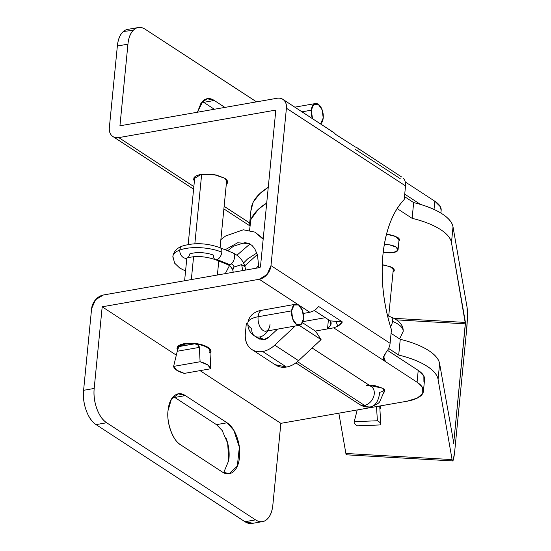 <?xml version="1.0" encoding="UTF-8"?>
<svg xmlns="http://www.w3.org/2000/svg" width="551" height="551" viewBox="0 0 551 551"><rect width="100%" height="100%" fill="white"/><g stroke="black" fill="none" stroke-linecap="round" stroke-linejoin="round"><path stroke-width="0.83" d="M393.008 272.284L394.048 271.175C394.661 270.011 394.068 268.833 392.257 267.655L384.784 265.134L382.263 264.831L390.59 266.76L394.254 270.507L393.008 272.256M386.465 234.375L395.301 236.145L399.454 240.098L399.248 240.766C399.868 239.602 399.268 238.425 397.457 237.247L389.984 234.726L386.465 234.361M346.469 454.802A17.102 1.66 93.3 0 1 345.883 453.473L338.844 413.174L345.883 453.473L452.089 459.589A17.102 1.66 -86.7 0 0 452.674 460.925A17.102 1.66 -86.7 0 0 454.789 450.47L466.649 329.477A17.102 1.66 -86.7 0 0 467.041 307.121L453.018 226.881C452.199 222.163 448.238 217.611 441.144 213.237C434.05 208.857 424.89 205.309 413.663 202.596L412.12 218.334L397.147 208.567L412.12 218.334C423.347 221.047 432.507 224.601 439.602 228.975C446.696 233.355 450.649 237.901 451.476 242.619L465.395 323.843L396.438 319.869L465.395 323.843L453.728 442.866L465.423 322.445L451.476 242.619L453.018 226.881L467.041 307.121L467.406 316.405L466.649 329.477L454.789 450.47L453.356 459.658C452.832 461.442 452.405 461.421 452.089 459.589L438.073 379.357L439.615 363.612L453.728 442.866L439.615 363.612C438.789 358.894 434.829 354.348 427.734 349.968C420.64 345.594 411.48 342.047 400.253 339.326L391.072 333.341L400.253 339.326L398.71 355.064L388.613 348.48L398.71 355.064A64.13 24.409 5.6 0 1 438.073 379.357C437.246 374.632 433.286 370.086 426.192 365.712C419.097 361.332 409.937 357.785 398.71 355.064L400.253 339.326A64.13 24.409 -174.4 0 1 439.615 363.612L438.073 379.357L452.089 459.589L345.883 453.473L346.572 454.816M380.493 405.873L380.645 407.905L379.894 408.794M413.663 202.596L404.482 196.604L413.663 202.596L412.12 218.334A64.13 24.409 5.6 0 1 451.476 242.619L453.018 226.881A64.13 24.409 -174.4 0 0 413.663 202.596M268.261 187.299L259.741 193.697L253.233 202.024L250.891 210.881M465.423 322.445L393.772 318.313L465.423 322.445M249.562 230.29L250.898 219.477L258.192 209.442L266.718 203.037M268.254 187.333A138.955 52.889 -174.4 0 0 251.16 208.471M249.617 224.209A138.955 52.889 5.6 0 1 266.712 203.071M380.459 405.88L380.844 407.237L379.894 408.773M453.728 442.866L453.563 443.438M275.631 365.01A23.514 17.556 -56.9 0 0 286.486 367.042L262.662 351.504A23.514 17.556 123.1 0 1 251.807 349.472A23.514 17.556 123.1 0 1 245.381 333.176L246.338 323.43L247.785 323.175L246.338 323.43L245.381 333.176C244.775 339.175 246.152 343.969 249.534 347.55C252.909 351.132 257.283 352.447 262.662 351.504L286.486 367.042A23.514 17.556 -56.9 0 0 298.552 360.671L321.081 339.609L315.654 331.282L302.471 322.686L315.654 331.282L321.081 339.609L299.207 325.345L321.081 339.609L298.552 360.671L274.735 345.133L298.552 360.671C294.819 364.163 290.797 366.284 286.486 367.042L275.114 364.672M254.665 336.027A10.689 7.983 -56.9 0 0 259.652 336.985A10.689 7.983 -56.9 0 0 267.71 330.841A10.689 7.983 123.1 0 1 259.652 336.985L263.819 339.698A10.689 7.983 123.1 0 0 269.308 336.806L277.532 329.119L269.308 336.806L263.819 339.698L258.942 338.817M177.532 350.222L176.933 348.191L184.42 343.645L197.196 343.721L208.064 347.385C210.696 349.107 211.563 350.808 210.668 352.509L210.034 353.384M180.542 444.774C173.069 441.069 166.202 422.204 168.062 410.474C167.394 417.265 168.282 424.008 170.72 430.71C173.152 437.404 176.43 442.095 180.542 444.774L222.232 471.966C226.344 474.652 230.084 474.535 233.466 471.628C236.84 468.729 238.865 463.88 239.527 457.089C240.195 450.298 239.313 443.548 236.875 436.853C234.437 430.152 231.165 425.462 227.053 422.782L185.363 395.59C181.251 392.911 177.505 393.021 174.13 395.928C170.748 398.834 168.73 403.683 168.062 410.474L171.333 399.358L178.338 393.862L185.363 395.59L174.777 397.45L173.372 396.644L174.777 397.45L185.363 395.59L227.053 422.782L233.831 430.338L239.354 447.205L237.309 466.139L229.257 473.695L222.232 471.966L180.542 444.774M226.275 184.516L227.26 183.311C228.155 181.616 227.287 179.908 224.656 178.193L213.781 174.522L201.012 174.453L216.013 174.936L224.56 178.125L227.563 182.333L226.275 184.482M391.437 329.677C383.53 304.613 380.693 279.688 382.924 254.899C385.535 230.352 392.622 211.901 404.193 199.545C398.518 205.399 393.848 213.092 390.184 222.625C386.52 232.164 384.102 242.915 382.924 254.899C381.753 266.877 381.898 279.309 383.358 292.188C384.825 305.061 387.518 317.562 391.437 329.677L390.101 343.307A12.825 9.574 123.1 0 1 386.175 352.192A12.825 9.574 -56.9 0 0 390.101 343.307L270.989 265.616L286.417 108.223C286.74 104.966 285.976 102.362 284.137 100.42C282.291 98.477 279.915 97.761 276.988 98.278L119.939 125.807L276.988 98.278A12.825 9.574 123.1 0 1 282.904 99.387A12.825 9.574 123.1 0 1 286.417 108.223L405.529 185.914L404.193 199.545L405.529 185.914A12.825 9.574 -56.9 0 0 403.249 178.111A12.825 9.574 123.1 0 1 405.529 185.914L286.417 108.223L270.989 265.616A12.825 9.574 123.1 0 1 259.239 279.274L102.19 306.804L176.306 355.147L102.19 306.804L259.239 279.274L267.063 274.508L270.989 265.616L390.101 343.307L391.437 329.677M333.686 327.831L315.31 331.055L333.686 327.831L385.5 361.628L333.686 327.831L337.777 326.254A12.825 9.574 -56.9 0 0 342.385 321.956L337.777 326.254L333.686 327.831L327.521 328.809L333.686 327.831M303.291 313.45L309.862 312.293L259.239 279.274L309.862 312.293L313.953 310.716A12.825 9.574 -56.9 0 0 318.561 306.418A12.825 9.574 123.1 0 1 313.953 310.716L309.862 312.293L303.291 313.45M423.919 381.609L423.85 376.023L418.223 370.41L417.066 382.215A37.413 14.236 5.6 0 1 423.402 391.389A37.413 14.236 5.6 0 1 407.031 401.224L280.858 423.34L272.855 504.985L280.858 423.34L200.047 370.63L280.858 423.34L407.031 401.224L417.259 398.118L422.762 393.414L422.693 387.828L417.066 382.215L385.5 361.628L383.634 356.504L385.5 361.628L383.269 357.943L386.175 352.192M177.498 350.243L177.229 347.22C178.125 345.518 180.521 344.334 184.42 343.645C188.166 342.674 200.819 342.818 208.064 347.385L210.971 351.531L210.034 353.363M369.425 385.356L375.176 385.721L382.656 388.241C384.46 389.426 385.059 390.597 384.446 391.768L383.902 392.47M331.433 131.441L331.53 131.469A12.825 9.574 123.1 0 1 335.442 134.272A12.825 9.574 -56.9 0 0 333.479 132.371M424.559 379.584A37.413 14.236 -174.4 0 0 418.223 370.41L387.532 350.395L418.223 370.41L417.066 382.215L385.5 361.628L383.31 358.949M325.359 317.693L302.926 321.626L325.359 317.693M252.186 523.416A26.723 14.581 80.1 0 1 244.961 521.721L255.554 519.868A26.723 14.581 -99.9 0 0 262.772 521.556A26.723 14.581 -99.9 0 0 272.855 504.985C272.187 511.776 270.162 516.624 266.787 519.531C263.406 522.438 259.666 522.548 255.554 519.868L106.66 422.755L96.074 424.614A26.723 14.581 80.1 0 1 83.594 390.308L91.604 308.663A12.825 9.574 123.1 0 1 103.347 295.005L259.514 267.628L260.492 266.491L275.734 111.068L260.492 266.491A1.068 0.799 123.1 0 1 259.514 267.628L103.347 295.005L95.523 299.772L91.604 308.663L83.594 390.308L94.187 388.455L102.19 306.804L94.187 388.455L83.594 390.308C82.932 397.099 83.814 403.842 86.252 410.543C88.69 417.238 91.962 421.928 96.074 424.614L106.66 422.755L255.554 519.868L244.961 521.721L96.074 424.614L244.961 521.721L252.964 523.278M330.931 324.773L331.103 322.672L330.207 320.868L335.972 321.302L337.777 326.254L335.972 321.302L342.385 321.956A12.825 9.574 123.1 0 1 337.777 326.254L342.385 321.956L318.561 306.418L342.385 321.956L330.228 320.868A7.48 2.845 -174.4 0 0 329.953 320.689L314.18 310.413L330.207 320.868L330.827 325.193L327.521 328.809L329.064 328.148M355.615 149.555L400.212 178.648M441.151 210.386A37.413 14.236 -174.4 0 0 434.815 201.211L405.281 181.954L434.815 201.211L440.435 206.825L441.137 210.523M133.252 30.319L123.417 31.469C120.042 34.376 118.017 39.224 117.356 46.015L127.942 44.163L119.939 125.807L127.942 44.163L117.356 46.015L109.346 127.66C109.029 130.924 109.794 133.521 111.633 135.463C113.472 137.406 115.855 138.122 118.782 137.612L274.949 110.234A1.068 0.799 123.1 0 1 275.734 111.068L274.949 110.234L275.714 110.737L274.949 110.234L275.438 110.324M256.532 101.859L145.244 29.279L256.532 101.859M127.942 44.163C128.61 37.372 130.628 32.523 134.01 29.616C137.385 26.71 141.132 26.6 145.244 29.279A26.723 14.581 -99.9 0 0 138.019 27.584A26.723 14.581 -99.9 0 0 127.942 44.163M214.298 100.482C210.186 97.802 206.439 97.913 203.064 100.819L197.43 112.225L201.012 103.099L207.272 98.753L214.298 100.482L224.911 107.404L214.298 100.482L203.712 102.341L214.298 100.482M434.815 201.211L434.009 209.428L434.815 201.211M420.468 204.421L404.723 194.145L420.468 204.421M249.699 222.997L224.133 206.322L249.699 222.997M127.433 29.444A26.723 14.581 80.1 0 0 117.356 46.015L109.346 127.66A12.825 9.574 123.1 0 0 112.859 136.503A12.825 9.574 123.1 0 0 118.782 137.612L193.849 186.575L118.782 137.612L274.949 110.234M194.365 181.355L193.518 178.999L201.012 174.453C197.113 175.135 194.717 176.327 193.821 178.021L194.358 181.403M202.307 101.522L203.712 102.341L202.307 101.536M214.325 109.263L203.712 102.341L214.325 109.263M359.266 149.81A12.825 9.574 -56.9 0 0 355.354 147.007L335.442 134.272L355.354 147.007A12.825 9.574 123.1 0 1 357.303 147.902A12.825 9.574 123.1 0 1 359.266 149.81M106.66 422.755C102.548 420.076 99.276 415.385 96.838 408.69C94.4 401.989 93.518 395.246 94.187 388.455A26.723 14.581 -99.9 0 0 106.66 422.755M216.467 424.642L174.777 397.45L216.481 424.649L227.053 422.782L216.467 424.642L222.205 430.551L227.68 443.266L228.748 460.546L223.637 472.772M226.289 438.706C228.72 445.408 229.609 452.151 228.94 458.942M369.445 385.363L382.656 388.241L384.653 391.093L383.909 392.443M328.417 319.683L327.521 328.809L328.417 319.683M401.576 176.94L357.282 147.895M354.727 146.855L355.354 147.007L354.727 146.848M384.715 354.162L383.269 357.943M383.262 358.584L383.351 359.107M295.178 326.027L274.735 345.133A23.514 17.556 123.1 0 1 262.662 351.504A23.514 17.556 -56.9 0 0 274.735 345.133L295.178 326.027M247.805 322.927A23.514 8.947 5.6 0 1 258.102 316.742A23.514 8.947 -174.4 0 0 247.805 322.927A23.514 8.947 5.6 0 0 251.793 328.692A10.689 7.983 123.1 0 0 253.887 335.387A10.689 7.983 123.1 0 0 259.652 336.985L263.819 339.698L257.861 337.915M215.241 259.59A6.412 3.637 -67.9 0 0 217.142 259.583A6.412 3.637 -67.9 0 0 221.826 252.144A29.926 11.392 -174.4 0 0 185.997 248.425A29.926 11.392 -174.4 0 0 179.833 250.044A6.412 4.683 69.5 0 0 181.947 256.339A6.412 4.683 69.5 0 0 187.051 258.006A6.412 4.683 -110.5 0 1 181.947 256.339A6.412 4.683 -110.5 0 1 179.833 250.044A29.926 11.392 -174.4 0 0 172.883 257.234A29.926 11.392 5.6 0 1 179.833 250.044A29.926 11.392 5.6 0 1 185.997 248.425A29.926 11.392 5.6 0 1 221.826 252.144A6.412 3.637 -67.9 0 0 221.86 251.511A6.412 3.637 -67.9 0 0 220.207 247.771M403.125 331.599A29.926 11.392 -174.4 0 0 392.512 321.378A6.412 3.637 112.1 0 1 390.473 326.619A6.412 3.637 -67.9 0 0 392.512 321.378A29.926 11.392 5.6 0 1 403.125 331.599M227.515 264.48A6.412 3.637 -67.9 0 0 229.87 264.742L217.142 259.583A6.412 3.637 112.1 0 1 214.869 259.376A6.412 3.637 112.1 0 1 213.616 255.216A17.102 6.509 -174.4 0 0 193.139 253.088A17.102 6.509 -174.4 0 0 189.62 254.011A6.412 4.683 -110.5 0 1 187.051 258.006M245.712 270.045L244.961 266.718L241.565 264.625L245.071 266.712L245.105 267.256M231.027 252.937A6.412 3.637 112.1 0 1 232.777 252.868A6.412 3.637 112.1 0 1 234.588 256.676A6.412 3.637 112.1 0 1 231.31 263.86A3.21 1.784 -130.5 0 1 234.092 266.98A3.21 1.784 49.5 0 0 231.31 263.86A6.412 3.637 112.1 0 1 229.87 264.742A6.412 3.637 112.1 0 1 228.1 264.811M256.849 253.005L247.626 258.922L243.57 262.992L247.626 258.922L256.849 253.005M258.77 267.758L257.517 255.058L254.748 248.708L252.082 245.512L249.396 243.68L237.66 242.771L225.139 249.768L237.66 242.771L249.396 243.68L244.988 242.605L233.459 246.201L227.639 250.781M220.868 239.616L225.648 235.98L243.322 229.788L254.989 232.136L263.164 239.279L254.989 232.136L263.226 238.631M241.648 264.632L242.736 270.569L241.648 264.632M182.409 246.049A6.412 4.683 69.5 0 0 179.833 250.044A6.412 4.683 -110.5 0 1 182.409 246.049M232.908 270.617L232.839 268.619M233.555 267.51L234.099 266.98L232.749 270.024L233.245 272.235M220.545 247.957A6.412 3.637 112.1 0 1 221.86 251.511A6.412 3.637 112.1 0 1 221.826 252.144A6.412 3.637 112.1 0 1 217.142 259.583L229.87 264.742A6.412 3.637 -67.9 0 0 231.31 263.86A6.412 3.637 -67.9 0 0 234.588 256.676A6.412 3.637 -67.9 0 0 233.266 253.123M241.565 264.625L234.113 266.987M388.985 317.011A6.412 3.637 112.1 0 1 390.886 316.997A6.412 3.637 112.1 0 1 392.512 321.378A6.412 3.637 -67.9 0 0 391.258 317.211M177.987 348.452A16.034 6.102 5.6 0 1 178.861 346.593A16.034 6.102 5.6 0 1 185.019 344.038A16.034 6.102 5.6 0 1 194.744 343.81L197.74 344.85L199.345 347.378L200.096 361.752A18.706 7.122 5.6 0 1 210.813 368.743L209.917 351.077M191.335 279.577L193.58 256.697L191.335 279.577M194.847 243.756L201.652 174.343L194.847 243.756M209.903 350.911A16.034 6.102 -174.4 0 0 194.744 343.81A16.034 6.102 5.6 0 1 209.917 351.269A16.034 6.102 5.6 0 1 209.394 352.716M210.813 368.743L184.33 373.385L210.813 368.743L207.651 364.865L200.096 361.752L173.613 366.394L176.775 370.272L184.33 373.385A18.706 7.122 5.6 0 1 173.613 366.394L177.773 349.065L178.861 346.593A16.034 6.102 -174.4 0 0 178.021 348.094M200.096 361.752L173.613 366.394L177.257 351.256L199.345 347.378L177.257 351.256L178.861 346.593L194.744 343.81C197.754 344.568 199.29 345.759 199.345 347.378M185.019 344.038L194.744 343.81L178.861 346.593L185.019 344.038M357.503 425.861A13.362 5.083 5.6 0 1 354.217 421.701A13.362 5.083 -174.4 0 0 357.503 425.861L380.7 424.911A13.362 5.083 -174.4 0 0 377.407 420.75A13.362 5.083 5.6 0 1 380.762 424.263A13.362 5.083 5.6 0 1 380.7 424.911L357.503 425.861M376.478 406.583L377.407 420.75L354.217 421.701L377.407 420.75L376.478 406.583M379.522 406.046A10.689 4.071 5.6 0 1 379.756 406.645M393.386 252.565A10.689 4.071 5.6 0 1 383.227 252.082L393.386 252.565L397.884 250.333L396.259 247.137L389.461 244.844L384.316 244.506A10.689 4.071 5.6 0 1 396.259 247.137A10.689 4.071 5.6 0 1 398.042 249.238A10.689 4.071 5.6 0 1 393.386 252.565M323.217 117.962A10.689 5.834 -99.9 0 1 320.572 123.954L323.217 117.962L322.156 109.869L318.223 104.242L313.733 104.373L311.301 110.193L301.982 111.825L311.301 110.193A10.689 5.834 -99.9 0 1 315.964 103.498A10.689 5.834 -99.9 0 1 323.217 117.962M312.52 118.699A10.689 5.834 -99.9 0 1 311.301 110.193L312.52 118.699M384.295 389.784A10.689 4.071 5.6 0 1 379.694 392.25A23.514 12.831 -99.9 0 1 370.823 406.838A23.514 12.831 -99.9 0 1 364.466 405.35A10.689 7.983 123.1 0 1 359.589 404.462C362.93 406.666 366.615 407.464 370.651 406.865C376.347 404.806 379.419 402.946 379.88 401.3L384.026 391.844L384.378 389.412M262.758 310.055A10.689 5.834 80.1 0 0 258.102 316.742L291.631 310.867A10.689 5.834 -99.9 0 1 296.286 304.173A10.689 5.834 -99.9 0 1 303.539 318.636L301.115 324.456L296.617 324.587L292.691 318.96L291.631 310.867L294.055 305.047L298.546 304.917L302.478 310.544L303.539 318.636A10.689 5.834 -99.9 0 1 298.883 325.324A10.689 5.834 -99.9 0 1 291.631 310.867L258.102 316.742A10.689 5.834 -99.9 0 1 262.09 310.123M358.708 403.752A10.689 7.983 -56.9 0 0 364.466 405.35L297.464 361.649L364.466 405.35A10.689 7.983 -56.9 0 0 374.253 393.965A10.689 7.983 -56.9 0 0 372.159 387.263M270.011 324.511A10.689 5.834 -99.9 0 1 266.023 331.13A10.689 5.834 -99.9 0 1 258.102 316.742A10.689 5.834 80.1 0 0 265.355 331.206M366.394 385.672A10.689 7.983 123.1 0 1 371.278 386.561A10.689 7.983 123.1 0 1 374.253 393.965A10.689 7.983 123.1 0 1 364.466 405.35A23.514 12.831 80.1 0 0 370.823 406.838M251.008 209.649L249.61 223.94M346.441 454.809L452.647 460.925M275.762 365.099L251.938 349.561M207.272 98.753L206.301 98.925M178.338 393.862L177.367 394.034M251.986 523.45L262.579 521.597M127.632 29.403L137.247 27.722M441.165 210.275L440.89 213.079M423.416 391.279L424.573 379.474M333.458 132.357L282.835 99.338M331.096 323.781L331.144 323.244M249.403 225.559L223.878 208.912M193.594 189.165L112.927 136.552M185.129 258.991L186.975 258.033C195.371 255.63 204.814 256.16 215.31 259.624L228.038 264.783C230.125 265.878 231.668 267.641 232.674 270.086M399.193 338.638L400.246 337.632L403.146 331.454C403.855 323.768 395.818 318.788 390.817 316.97L387.491 315.613M245.023 266.615C242.888 260.23 238.838 255.657 232.859 252.895L220.131 247.736C206.969 243.032 194.42 242.461 182.484 246.021C176.94 247.964 173.744 251.414 172.883 256.387L174.612 263.137L179.722 268.055L185.57 271.016M257.358 254.514L244.789 265.864M219.126 261.174L218.685 261.863M258.832 265.072L256.367 268.179M249.961 243.976L236.937 255.223M229.443 265.637L225.297 273.627M178.007 348.122L178.214 346.042M184.613 280.755L186.837 258.088M188.173 244.492L194.806 176.85M209.924 351.256L210.124 349.176M217.397 275.011L218.768 261.022M220.076 247.716L226.716 179.977M177.773 349.065L178.056 347.95M357.234 409.951L354.21 421.708M379.791 406.893L380.762 424.311M379.797 407.01L379.894 405.977M388.71 316.109L393.373 268.544M315.027 103.616L294.826 107.156M399.138 238.852L398.07 249.727M259.39 339.113L254.776 336.096C250.092 333.259 247.764 328.892 247.798 322.996C248.887 316.611 252.881 312.493 259.783 310.633L295.735 304.221M312.128 347.984L371.271 386.561C371.298 386.12 369.859 385.865 366.959 385.81M299.427 325.276L265.155 331.33M295.88 362.902L359.596 404.462"/></g></svg>
